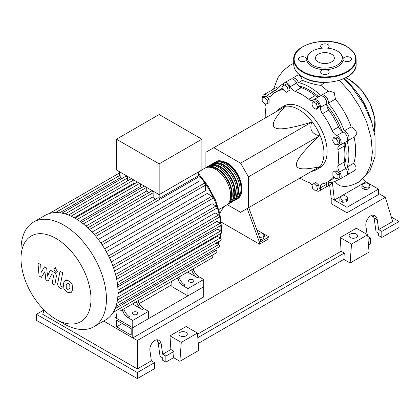 <?xml version="1.0" encoding="UTF-8"?>
<svg xmlns="http://www.w3.org/2000/svg" width="420" height="420" viewBox="0 0 420 420"><rect width="100%" height="100%" fill="white"/><g stroke="black" fill="none" stroke-linecap="round" stroke-linejoin="round"><path stroke-width="0.63" d="M116.65 326.797L116.65 320.245L131.182 328.634L131.182 335.192L116.65 326.797L122.325 323.521M115.075 327.71L115.075 317.515L132.762 327.726L132.762 337.921L115.075 327.71M171.853 284.734L139.22 303.576M116.681 316.586L115.075 317.515M132.762 337.921L203.695 296.966L203.695 286.771L132.762 327.726L116.681 318.444L116.681 314.8L116.083 313.394M344.437 165.06A51.429 29.694 -120 0 0 346.148 153.326A51.429 29.694 -120 0 0 345.025 142.328M341.943 131.308A51.429 29.694 -120 0 0 326.75 104.989M318.748 96.815A51.429 29.694 -120 0 0 298.767 85.953M310.863 171.749L314.354 170.588A35.669 20.59 -120 0 0 316.58 169.591A35.669 20.59 -120 0 0 323.967 153.263A35.669 20.59 -120 0 0 308.401 117.369A35.669 20.59 -120 0 0 280.912 107.814A35.669 20.59 -120 0 0 278.938 109.242L276.187 111.683M280.912 107.814L284.067 105.992A35.669 20.59 60 0 1 311.551 115.547A35.669 20.59 60 0 1 327.122 151.441A35.669 20.59 60 0 1 319.736 167.774L316.58 169.591M227.278 204.65L240.581 212.326L248.462 207.779L248.462 176.836L240.581 163.186L311.703 122.12C309.314 129.565 311.945 134.117 319.583 135.776C303.928 150.407 296.195 160.03 296.383 164.64C296.195 169.47 303.928 170.163 319.583 166.719L311.703 171.266M258.158 233.441L261.35 232.948L264.264 234.628L263.198 236.927L259.628 237.478M263.198 236.927L263.198 239.038L264.264 236.738L264.264 234.628M263.198 239.038L260.353 239.479M247.186 208.514L259.497 242.361L268.952 236.901L256.882 229.929M259.497 242.361L259.497 244.183L268.952 238.723L268.952 236.901M219.781 213.25L223.96 206.593M259.497 244.183L221.261 222.107M261.072 241.453L248.761 207.606M248.462 176.836L319.583 135.776M248.462 207.779L319.583 166.719M240.581 163.186L213.785 147.714L205.9 152.261L205.9 167.622M213.785 147.714L284.902 106.648C274.092 118.487 270.827 125.533 275.1 127.78C279.001 130.252 291.197 128.363 311.703 122.12M338.226 142.191L337.475 145.005L334.661 144.254L332.603 140.684L333.354 137.87L336.168 138.626L338.226 142.191L340.058 141.136L339.302 143.95L337.475 145.005M336.168 138.626L338 137.571L335.186 136.815L333.354 137.87M338 137.571L340.058 141.136M316.166 103.504L317.625 107.258L316.166 109.331L313.257 107.651L311.798 103.898L313.257 101.824L316.166 103.504L317.998 102.448L319.452 106.202L317.625 107.258M319.452 106.202L317.998 108.276L316.166 109.331M317.998 102.448L315.084 100.769L313.257 101.824M284.676 84.987L287.49 87.486L288.241 91.166L286.183 92.358L283.369 89.859L282.618 86.179L286.503 83.932L289.317 86.425L287.49 87.486M289.317 86.425L290.073 90.111L288.241 91.166M290.073 90.111L288.015 91.303M262.206 97.487L264.726 97.261L267.246 100.401L267.246 103.766L264.726 103.992L262.206 100.853L262.206 97.487L264.033 96.432L266.553 96.206L264.726 97.261M266.553 96.206L269.078 99.346L267.246 100.401M269.078 99.346L269.078 102.711L267.246 103.766M315.467 190.885L312.653 188.391L311.897 184.711L313.955 183.519L316.769 186.013L317.525 189.698L315.467 190.885M316.769 186.013L318.596 184.958L315.788 182.464L313.955 183.519M318.596 184.958L319.352 188.643M337.937 178.39L335.417 178.61L332.892 175.476L332.892 172.111L335.417 171.885L337.937 175.025L337.937 178.39L339.764 177.329L339.764 173.969L337.937 175.025M335.417 171.885L337.244 170.83L334.724 171.055L332.892 172.111M337.244 170.83L339.764 173.969M311.918 184.805A6.689 3.859 -120 0 0 308.805 182.469A51.875 29.951 60 0 1 299.948 178.054M283.332 85.764A5.575 3.218 60 0 1 284.471 82.793A5.575 3.218 60 0 1 290.367 86.62A6.689 3.859 -120 0 0 294.992 91.298A51.875 29.951 60 0 1 308.805 99.272A6.689 3.859 -120 0 0 313.042 100.217A6.689 3.859 -120 0 0 313.43 99.934A5.575 3.218 60 0 1 313.75 99.698A5.575 3.218 60 0 1 318.271 101.435A5.575 3.218 60 0 1 320.45 107.342A6.689 3.859 -120 0 0 322.487 113.715A51.875 29.951 60 0 1 332.257 130.636A6.689 3.859 -120 0 0 336.756 135.587A5.575 3.218 60 0 1 340.783 140.427A5.575 3.218 60 0 1 340.032 145.21A5.575 3.218 60 0 1 339.665 145.373A6.689 3.859 -120 0 0 339.224 145.567A6.689 3.859 -120 0 0 337.921 149.704L344.227 146.066A6.689 3.859 60 0 1 345.014 142.333M337.921 149.704A51.875 29.951 60 0 1 337.921 165.659A6.689 3.859 -120 0 0 339.665 172.001A5.575 3.218 60 0 1 340.032 179.02A5.575 3.218 60 0 1 336.84 178.484M344.227 146.066A51.875 29.951 60 0 1 344.227 162.015L337.921 165.659M339.665 172.001L345.97 168.357A6.689 3.859 60 0 1 344.227 162.015M322.487 113.715L328.792 110.077A6.689 3.859 60 0 1 326.755 103.703L320.45 107.342M328.792 110.077A51.875 29.951 60 0 1 338.562 126.992L332.257 130.636M336.756 135.587L343.061 131.948A6.689 3.859 60 0 1 338.562 126.992M294.992 91.298L301.298 87.654A6.689 3.859 60 0 1 296.672 82.976L290.367 86.62M301.298 87.654A51.875 29.951 60 0 1 315.11 95.634L308.805 99.272M318.738 96.815A6.689 3.859 60 0 1 315.11 95.634M275.006 92.552A6.689 3.859 60 0 1 273.346 91.697L267.041 95.335A6.689 3.859 -120 0 0 270.974 96.049A6.689 3.859 -120 0 0 271.541 95.582A51.875 29.951 60 0 1 275.961 91.959A51.875 29.951 60 0 1 281.311 89.943A6.689 3.859 -120 0 0 281.998 89.68A6.689 3.859 -120 0 0 283.07 88.394M275.961 91.959L282.266 88.316A51.875 29.951 60 0 1 282.975 87.932M265.272 117.989A51.875 29.951 60 0 1 265.876 108.108A6.689 3.859 -120 0 0 265.288 103.939M334.467 177.429A6.689 3.859 -120 0 0 332.829 177.718A6.689 3.859 -120 0 0 332.257 178.185A51.875 29.951 60 0 1 327.836 181.808A51.875 29.951 60 0 1 322.487 183.823A6.689 3.859 -120 0 0 321.799 184.081A6.689 3.859 -120 0 0 320.45 187.84A5.575 3.218 60 0 1 319.326 190.974A5.575 3.218 60 0 1 316.181 190.475M334.756 177.797A51.875 29.951 60 0 1 334.142 178.169L327.836 181.808M320.45 187.84L326.755 184.202A6.689 3.859 60 0 1 326.844 182.338M262.615 97.251A5.575 3.218 60 0 1 263.765 94.747L270.07 91.103A5.575 3.218 60 0 1 273.346 91.697M284.471 82.793L290.776 79.149A5.575 3.218 60 0 1 296.672 82.976M313.75 99.698L320.056 96.054A5.575 3.218 60 0 1 324.576 97.792A5.575 3.218 60 0 1 326.755 103.703M343.061 131.948A5.575 3.218 60 0 1 347.088 136.789A5.575 3.218 60 0 1 346.337 141.572L340.032 145.21M345.97 168.357A5.575 3.218 60 0 1 346.337 175.382L340.032 179.02M326.755 184.202A5.575 3.218 60 0 1 325.631 187.336L319.326 190.974M263.765 94.747A5.575 3.218 60 0 1 267.041 95.335M215.093 162.356A21.399 12.353 60 0 1 215.849 161.852A21.399 12.353 60 0 1 226.553 162.913A21.399 12.353 60 0 1 240.534 181.771A21.399 12.353 60 0 1 237.253 198.917A21.399 12.353 60 0 1 236.434 199.322M218.82 209.559L226.217 205.291A21.399 12.353 -120 0 0 229.499 188.139A21.399 12.353 -120 0 0 215.518 169.281A21.399 12.353 -120 0 0 204.818 168.221L201.884 169.916M218.704 161.774A20.507 11.839 60 0 1 226.553 163.637A20.507 11.839 60 0 1 239.279 179.713A20.507 11.839 60 0 1 238.749 196.487M205.632 167.816A21.399 12.353 60 0 1 206.393 167.312A21.399 12.353 60 0 1 217.093 168.373A21.399 12.353 60 0 1 231.073 187.231A21.399 12.353 60 0 1 227.792 204.377A21.399 12.353 60 0 1 226.978 204.782M227.792 204.377L229.373 203.469A21.399 12.353 -120 0 0 232.649 186.317A21.399 12.353 -120 0 0 218.668 167.459A21.399 12.353 -120 0 0 207.968 166.399L206.393 167.312M208.787 165.995A21.399 12.353 60 0 1 209.543 165.491A21.399 12.353 60 0 1 220.248 166.551A21.399 12.353 60 0 1 234.229 185.409A21.399 12.353 60 0 1 230.947 202.561A21.399 12.353 60 0 1 230.129 202.965M230.947 202.561L232.523 201.647A21.399 12.353 -120 0 0 235.804 184.501A21.399 12.353 -120 0 0 221.823 165.643A21.399 12.353 -120 0 0 211.124 164.582L209.543 165.491M211.937 164.178A21.399 12.353 60 0 1 212.698 163.669A21.399 12.353 60 0 1 223.398 164.729A21.399 12.353 60 0 1 237.379 183.587A21.399 12.353 60 0 1 234.097 200.739A21.399 12.353 60 0 1 233.284 201.143M234.097 200.739L235.678 199.826A21.399 12.353 -120 0 0 238.954 182.679A21.399 12.353 -120 0 0 224.973 163.821A21.399 12.353 -120 0 0 214.274 162.761L212.698 163.669M215.554 163.59A20.507 11.839 60 0 1 223.398 165.459A20.507 11.839 60 0 1 236.129 181.529A20.507 11.839 60 0 1 235.594 198.303M212.399 165.412A20.507 11.839 60 0 1 220.248 167.281A20.507 11.839 60 0 1 232.974 183.351A20.507 11.839 60 0 1 232.444 200.125M209.249 167.234A20.507 11.839 60 0 1 217.093 169.097A20.507 11.839 60 0 1 229.824 185.173A20.507 11.839 60 0 1 229.289 201.947M133.234 314.349A2.677 1.544 180 0 1 132.452 313.257A2.677 1.544 180 0 1 134.101 311.829A2.677 1.544 180 0 1 137.015 312.165A2.677 1.544 180 0 1 137.802 313.257A2.677 1.544 180 0 1 136.148 314.685A2.677 1.544 180 0 1 133.234 314.349M189.352 281.951A2.677 1.544 180 0 1 188.564 280.859A2.677 1.544 180 0 1 190.218 279.431A2.677 1.544 180 0 1 193.132 279.767A2.677 1.544 180 0 1 193.919 280.859A2.677 1.544 180 0 1 192.266 282.282A2.677 1.544 180 0 1 189.352 281.951M63.719 323.72L55.991 319.263A49.492 28.571 -120 0 0 55.996 319.263A49.492 28.571 -120 0 0 90.988 299.056A49.492 28.571 -120 0 0 55.996 238.445A49.492 28.571 -120 0 0 21 258.652A49.492 28.571 -120 0 0 55.991 319.263L63.719 323.72A60.412 34.881 -120 0 0 93.923 326.713A60.412 34.881 -120 0 0 103.183 278.303A60.412 34.881 -120 0 0 63.719 225.067A60.412 34.881 -120 0 0 33.511 222.075A60.412 34.881 -120 0 0 21 249.732L21 258.652M93.923 326.713L105.509 320.024A60.412 34.881 -120 0 0 109.037 317.447A60.412 34.881 -120 0 0 113.232 312.302A60.412 34.881 -120 0 0 115.962 306.311A60.412 34.881 -120 0 0 117.516 299.644A60.412 34.881 -120 0 0 118.02 292.367A60.412 34.881 -120 0 0 117.516 284.513A60.412 34.881 -120 0 0 115.962 276.045A60.412 34.881 -120 0 0 113.232 266.905A60.412 34.881 -120 0 0 109.037 256.914A60.412 34.881 -120 0 0 101.514 243.889A60.412 34.881 -120 0 0 94.962 235.263A60.412 34.881 -120 0 0 88.41 228.322A60.412 34.881 -120 0 0 81.858 222.747A60.412 34.881 -120 0 0 75.306 218.379A60.412 34.881 -120 0 0 68.749 215.182A60.412 34.881 -120 0 0 62.197 213.192A60.412 34.881 -120 0 0 55.645 212.562A60.412 34.881 -120 0 0 49.093 213.623A60.412 34.881 -120 0 0 45.098 215.387L33.511 222.075M95.844 236.313L199.117 176.689L199.117 181.272L98.333 239.458M102.133 244.813L205.522 185.126L205.522 190.607L104.669 248.834M106.328 251.711L207.186 193.484L211.932 196.224A1.339 0.772 60 0 1 212.803 197.4A1.339 0.772 60 0 1 212.599 198.476L109.541 257.975M111.284 261.886L212.069 203.7L216.032 205.989A1.339 0.772 60 0 1 216.909 207.17A1.339 0.772 60 0 1 216.704 208.241L113.547 267.797M114.587 271L215.197 212.909L218.704 214.93A1.339 0.772 60 0 1 219.576 216.111A1.339 0.772 60 0 1 219.371 217.182L115.731 277.022M116.676 279.295L217.019 221.361L220.227 223.209A1.339 0.772 60 0 1 221.099 224.385A1.339 0.772 60 0 1 220.894 225.461L117.248 285.296M117.768 286.86L217.712 229.157L220.721 230.895A1.339 0.772 -120 0 1 221.592 232.071A1.339 0.772 -120 0 1 221.387 233.142L118.02 292.824M118.004 293.69L217.34 236.339L220.227 238.009A1.339 0.772 -120 0 1 221.099 239.185A1.339 0.772 -120 0 1 220.894 240.256L117.469 299.969M159.164 163.863L116.445 139.204L116.445 169.964L159.164 194.628L201.884 169.964L201.884 139.204L159.164 163.863L159.164 198.429A1.339 0.772 -120 0 0 157.936 197.825L94.343 234.544M116.445 139.204L159.164 114.539L201.884 139.204M121.102 179.015L121.102 177.334A1.339 0.772 -120 0 0 120.587 176.064A1.339 0.772 -120 0 0 119.6 175.586L119.6 171.785M127.512 180.957L127.512 177.949A1.339 0.772 -120 0 0 126.929 176.605A1.339 0.772 -120 0 0 125.895 176.248L61.819 213.239M134.773 183.593A54.841 31.663 -120 0 0 133.917 183.23L133.917 180.049M141.871 187.467A54.841 31.663 -120 0 0 140.327 186.496L140.327 183.75M148.733 192.654A54.841 31.663 -120 0 0 146.732 190.995L146.732 187.451M155.463 199.253A54.841 31.663 -120 0 0 153.143 196.796L153.143 192.749A1.339 0.772 -120 0 0 152.56 191.399A1.339 0.772 -120 0 0 151.526 191.042L87.859 227.803M199.117 176.689A1.339 0.772 -120 0 0 198.728 175.586L159.164 198.429M198.728 175.586L198.728 171.785M153.143 196.796L92.09 232.04M146.732 190.995L85.953 226.086M140.327 186.496L79.947 221.356M133.917 183.23L74.156 217.733M122.855 311.419A8.915 5.15 -120 0 0 128.137 317.777L129.717 316.869A8.915 5.15 60 0 1 124.43 310.511L122.855 311.419L122.194 309.866M134.153 302.957A1.339 0.772 -120 0 0 134.164 302.951L123.769 308.952L124.43 310.511M138.621 302.321L137.041 303.23A8.915 5.15 -120 0 0 142.328 309.587L143.903 308.674A8.915 5.15 60 0 1 138.621 302.321L137.954 300.762L175.14 279.295A1.339 0.772 -120 0 0 175.145 279.29M143.903 308.674L148.523 311.346L132.762 320.444L128.137 317.777M142.328 309.587L132.5 303.912M178.028 279.568A8.915 5.15 -120 0 0 183.309 285.925L184.884 285.012A8.915 5.15 60 0 1 179.603 278.659L178.028 279.568L177.361 278.008M189.336 271.1A1.339 0.772 -120 0 1 189.326 271.105L178.941 277.1L179.603 278.659M137.041 303.23L136.379 301.67M113.138 312.454L211.932 255.418A1.339 0.772 -120 0 1 212.803 256.594A1.339 0.772 -120 0 1 212.599 257.665L119.968 311.147A1.339 0.772 -120 0 0 119.978 311.141M193.788 270.469L192.213 271.378A8.915 5.15 -120 0 0 197.495 277.736L199.075 276.822A8.915 5.15 60 0 1 193.788 270.469L193.127 268.91L205.249 261.912A1.339 0.772 60 0 0 205.254 261.907M199.075 276.822L203.695 279.494L187.929 288.593L183.309 285.925M197.495 277.736L187.672 272.06M192.213 271.378L191.552 269.819M203.695 279.494L203.695 286.771L187.929 295.874L171.853 286.592L171.853 282.949L171.25 281.536M115.889 306.521L219.371 246.782A1.339 0.772 -120 0 0 219.576 245.705A1.339 0.772 -120 0 0 218.704 244.529L216.101 243.023M113.164 312.412L216.704 252.635A1.339 0.772 -120 0 0 216.909 251.564A1.339 0.772 -120 0 0 216.032 250.383L214.578 249.548M205.522 185.126A1.339 0.772 -120 0 0 204.939 183.776A1.339 0.772 -120 0 0 203.91 183.419L100.853 242.923M187.929 295.874L187.929 288.593M148.523 311.346L148.523 318.628L132.762 327.726L132.762 320.444M67.295 283.122L66.181 285.453L66.292 288.508L67.42 289.706L68.759 289.937L69.877 287.584L69.762 284.55L68.607 283.343L67.163 283.185M65.536 280.313C64.475 280.76 63.803 281.962 63.525 283.92L63.924 288.939L66.959 292.199L70.518 292.745C71.579 292.299 72.245 291.092 72.529 289.118L72.124 284.119L69.074 280.849L65.247 280.455L66.308 279.841M70.518 292.745L71.873 291.989M59.997 271.246L57.766 283.232C57.362 285.049 58.202 286.703 60.275 288.199L61.787 289.07L62.223 286.729L61.205 286.141L60.449 284.597L62.654 272.78L59.997 271.246M55.545 272.134L56.684 272.244L57.151 271.199L55.545 268.411L54.406 268.301L53.933 269.341L55.545 272.134M41.401 277.3L44.924 271.619L45.848 279.867L48.169 281.206L51.991 273.719L52.815 274.197L53.571 275.735L52.143 283.51L54.794 285.044L56.259 277.084C56.653 275.268 55.807 273.614 53.734 272.123L50.216 270.102L47.56 276.161L46.651 268.044L44.578 266.847L41.134 272.454L40.698 264.611L37.958 263.025L39.081 275.961L41.401 277.3M344.069 78.645A55.288 31.92 60 0 1 372.162 123.779M361.919 185.808L362.985 183.509L366.965 182.894L369.878 184.574L368.807 186.874L364.833 187.488L361.919 185.808L361.919 187.918L364.833 189.599L364.833 187.488M368.807 186.874L368.807 188.984L369.878 186.685L369.878 184.574M368.807 188.984L364.833 189.599M339.848 198.544L340.919 196.25L344.894 195.636L347.807 197.316L346.742 199.61L342.762 200.23L339.848 198.544L339.848 200.66L342.762 202.34L342.762 200.23M346.742 199.61L346.742 201.726L347.807 199.427L347.807 197.316M346.742 201.726L342.762 202.34M291.68 78.892A5.575 3.218 60 0 1 292.352 78.241A5.575 3.218 60 0 1 298.489 82.598L302.4 80.336C309.43 83.186 315.593 84.856 320.896 85.349L328.335 91.445M298.489 82.598A55.288 31.92 60 0 1 321.074 95.639A5.575 3.218 60 0 1 321.636 95.146A5.575 3.218 60 0 1 326.335 97.099A5.575 3.218 60 0 1 328.256 103.22L335.438 99.078C342.253 107.436 347.498 116.702 351.173 126.877L344.232 130.883A5.575 3.218 60 0 1 348.569 135.613A5.575 3.218 60 0 1 347.912 140.658A5.575 3.218 60 0 1 347.209 140.9A55.288 31.92 60 0 1 347.209 166.982A5.575 3.218 60 0 1 347.912 174.468A5.575 3.218 60 0 1 347.009 174.731M297.617 75.201L299.061 74.912L300.484 75.952L302.4 80.336M270.974 90.846A5.575 3.218 60 0 1 271.651 90.195A5.575 3.218 60 0 1 275.331 91.109A55.288 31.92 60 0 1 282.14 84.452A55.288 31.92 60 0 1 283.673 83.664M271.651 90.195L277.321 86.919L278.696 87.014M328.256 103.22A55.288 31.92 60 0 1 344.232 130.883M338.877 179.277A55.288 31.92 60 0 1 337.423 180.212A55.288 31.92 60 0 1 328.256 182.779A5.575 3.218 60 0 1 327.206 186.422A5.575 3.218 60 0 1 326.303 186.685M354.07 136.936C356.213 146.958 356.134 155.694 353.84 163.154L347.209 166.982M351.173 126.877L353.094 127.817L355.514 130.211L356.207 131.633L356.307 134.594L354.821 136.673L347.912 140.658M321.636 95.146L328.933 90.93L334.215 92.626L335.438 99.078M353.84 163.154L355.945 166.84L356.003 169.202L354.974 170.394L347.912 174.468M333.197 181.997L330.456 184.548L327.206 186.422M334.929 181.414L336.74 183.55L339.024 185.246L340.552 185.945L343.996 186.47C348.243 186.459 353.057 185.057 358.439 182.27L365.894 175.413L370.645 165.212L372.388 152.339L371.033 137.65L366.681 122.105L359.62 106.722L350.332 92.51L339.428 80.383M324.629 82.462L320.896 85.349M340.909 196.266L334.373 200.041L332.367 182.48M363.232 178.852L365.899 181.839L363.017 183.503M362.975 183.53L340.951 196.245M365.899 181.839L378.509 189.121L346.983 207.322L331.217 198.224L329.595 184.9M378.509 189.121L378.509 194.581L346.983 212.783L331.217 203.684L331.217 198.224M346.983 212.783L346.983 207.322M309.041 53.97A17.388 10.038 180 0 1 337.207 50.972A17.388 10.038 180 0 1 340.788 53.97A17.388 10.038 180 0 1 334.772 66.339A17.388 10.038 180 0 1 312.617 65.168A17.388 10.038 180 0 1 309.041 53.97L308.338 54.878A18.16 10.484 0 0 0 306.773 58.674A4.237 2.447 0 0 0 305.618 57.43A4.237 2.447 0 0 0 300.998 56.9A4.237 2.447 0 0 0 298.384 59.162A4.237 2.447 0 0 0 299.628 60.89A4.237 2.447 0 0 0 303.844 61.504A4.237 2.447 0 0 0 306.773 59.645L306.857 59.015M306.773 59.645A18.16 10.484 0 0 0 312.07 66.575A18.16 10.484 0 0 0 324.072 69.636A4.237 2.447 0 0 0 320.675 72.03A4.237 2.447 0 0 0 321.919 73.763A4.237 2.447 0 0 0 326.534 74.293A4.237 2.447 0 0 0 329.149 72.03A4.237 2.447 0 0 0 327.91 70.303A4.237 2.447 0 0 0 325.752 69.636A18.16 10.484 0 0 0 343.056 59.645A4.237 2.447 0 0 0 344.211 60.89A4.237 2.447 0 0 0 348.826 61.42A4.237 2.447 0 0 0 351.44 59.162A4.237 2.447 0 0 0 350.201 57.43A4.237 2.447 0 0 0 345.98 56.821A4.237 2.447 0 0 0 343.056 58.674A18.16 10.484 0 0 0 341.492 54.878L340.788 53.97M327.653 48.153A4.237 2.447 0 0 0 329.149 46.289A4.237 2.447 0 0 0 327.91 44.562A4.237 2.447 0 0 0 323.295 44.032A4.237 2.447 0 0 0 320.675 46.289A4.237 2.447 0 0 0 321.919 48.022A4.237 2.447 0 0 0 322.171 48.153M318.229 61.929A9.45 5.455 0 0 0 328.529 63.11A9.45 5.455 0 0 0 334.367 58.07A9.45 5.455 0 0 0 331.595 54.212A9.45 5.455 0 0 0 321.295 53.025A9.45 5.455 0 0 0 315.462 58.07A9.45 5.455 0 0 0 318.229 61.929M325.752 69.636L324.072 69.636M343.056 59.645L342.972 59.015M350.327 237.542A4.237 2.447 180 0 1 349.083 235.809A4.237 2.447 180 0 1 351.697 233.552A4.237 2.447 180 0 1 356.318 234.082A4.237 2.447 180 0 1 357.556 235.809A4.237 2.447 180 0 1 354.942 238.066A4.237 2.447 180 0 1 350.327 237.542M180.085 335.827A4.237 2.447 180 0 1 178.841 334.1A4.237 2.447 180 0 1 181.456 331.837A4.237 2.447 180 0 1 186.076 332.367A4.237 2.447 180 0 1 187.315 334.1A4.237 2.447 180 0 1 184.7 336.357A4.237 2.447 180 0 1 180.085 335.827M154.513 362.639L137.329 372.556L137.329 378.599L154.513 368.681L154.513 362.639L151.363 360.817L149.977 350.952C148.901 344.983 155.048 337.701 158.954 340.321L160.136 341.36L161.081 343.25L162.708 354.265L165.863 356.087L165.863 362.129L162.708 360.308L162.708 357.903L160.067 356.375L158.125 342.552L157.159 339.832M137.329 378.599L36.446 320.355L36.446 314.312L44.037 309.929M367.075 234.418L365.93 226.275C364.854 220.3 371.002 213.019 374.913 215.639L376.283 216.951L377.134 218.941L378.667 229.583L381.817 231.404L381.817 237.447L378.667 235.625L378.667 233.226L376.021 231.698L374.078 217.87L373.118 215.15M367.81 236.418L370.466 237.956L370.466 243.999L368.498 245.138M350.133 263.02L351.508 244.099L367.679 234.764L369.049 252.1L350.133 263.02L343.828 259.382L198.256 343.423M179.891 361.31L181.267 342.389L197.437 333.05L198.807 350.39L179.891 361.31L173.586 357.667L165.863 362.129M173.586 357.667L174.043 351.362L165.863 356.087M174.043 351.362L170.893 349.54L162.708 354.265M137.329 372.556L36.446 314.312M151.363 360.817L137.329 368.918L42.751 314.312L44.079 309.971M370.466 237.956L368.041 239.358M391.346 217.066L399 221.487L399 227.53L381.817 237.447M399 221.487L381.817 231.404M378.509 193.384L385.313 197.311L392.695 221.487L378.667 229.583M373.994 217.387L371.002 215.654M181.267 342.389L169.964 335.858L186.134 326.524L197.437 333.05M170.893 349.54L169.964 335.858M351.508 244.099L340.205 237.573L356.375 228.239L367.679 234.764M343.828 259.382L344.284 253.071L341.135 251.255L340.205 237.573M344.284 253.071L197.799 337.649M341.135 251.255L197.521 334.168M137.329 368.918L137.329 340.483L132.825 337.88M115.075 327.631L103.703 321.069M385.313 197.311L137.329 340.483M282.571 89.213L281.311 89.943M332.257 178.185L333.517 177.455M217.849 244.036A54.841 31.663 -120 0 0 218.899 241.411M219.907 237.825A54.841 31.663 -120 0 0 220.6 233.599M220.815 230.953A54.841 31.663 -120 0 0 220.878 228.438A54.841 31.663 -120 0 0 220.794 225.514M220.658 223.582A54.841 31.663 -120 0 0 219.65 216.557M219.534 215.975A54.841 31.663 -120 0 0 198.728 175.198M89.57 229.451L153.143 192.749M83.333 223.897L146.601 187.373M77.154 219.492L139.697 183.388M71.075 216.179L133.78 179.975M65.179 213.938L127.512 177.949M117.259 282.655L220.227 223.209M108.544 255.917L211.932 196.224M115.568 274.475L218.704 214.93M112.76 265.613L216.032 205.989M117.983 290.209L220.721 230.895M117.81 297.134L220.227 238.009M116.802 303.361L218.704 244.529M115.075 308.674L216.032 250.383M55.466 212.567L119.6 175.544M59.708 212.783L121.102 177.334M374.278 131.98A36.782 21.236 -120 0 0 375.197 124.598A36.782 21.236 -120 0 0 349.188 79.548A36.782 21.236 -120 0 0 345.755 77.826M367.243 109.967A36.782 21.236 -120 0 0 357.882 93.755M293.706 59.525C292.399 43.774 329.033 35.154 346.889 46.578C352.894 50.132 355.971 54.448 356.123 59.525A31.211 18.018 180 0 1 336.856 76.172A31.211 18.018 180 0 1 302.846 72.266A31.211 18.018 180 0 1 293.706 59.525L293.706 64.26A31.211 18.018 0 0 0 302.846 76.996A31.211 18.018 0 0 0 336.856 80.903A31.211 18.018 0 0 0 356.123 64.26C357.425 80.005 320.801 88.625 302.935 77.201C296.935 73.652 293.858 69.337 293.706 64.26M303.161 71.72A30.765 17.761 0 0 0 346.668 71.72A30.765 17.761 0 0 0 346.668 46.604A30.765 17.761 0 0 0 303.161 46.604A30.765 17.761 0 0 0 303.161 71.72M158.125 342.552L161.327 344.4M374.078 217.87L377.281 219.723M237.253 198.917C247.328 193.935 239.815 169.58 227 162.866C221.282 160.414 217.565 160.072 215.849 161.852M198.728 173.88L208.052 186.002L215.318 199.721L219.938 213.938L221.529 227.525L221.366 231.562M221.188 233.258L220.3 238.056M219.35 241.148L218.069 244.162M81.38 222.39L144.317 186.055M74.912 218.153L137.413 182.07M131.502 178.652L68.444 215.061M119.6 172.904L49.046 213.638M119.6 175.565L55.514 212.567M57.745 271.63L56.684 272.244M55.471 267.687L54.406 268.301M297.644 75.185L292.352 78.241M283.747 83.528L282.14 84.452M339.034 179.282L337.423 180.212M343.807 78.761L351.803 87.014L363.825 104.344L371.658 122.199L375.039 136.196L375.076 156.418L370.12 170.468L358.444 182.264M273.567 89.087L277.925 77.689L283.274 70.549L290.404 65.005L293.706 63.336M345.875 77.763L349.414 79.527L360.99 89.355L370.12 103.399L374.897 118.718L374.315 132.148M356.123 59.525L356.123 64.26"/></g></svg>
